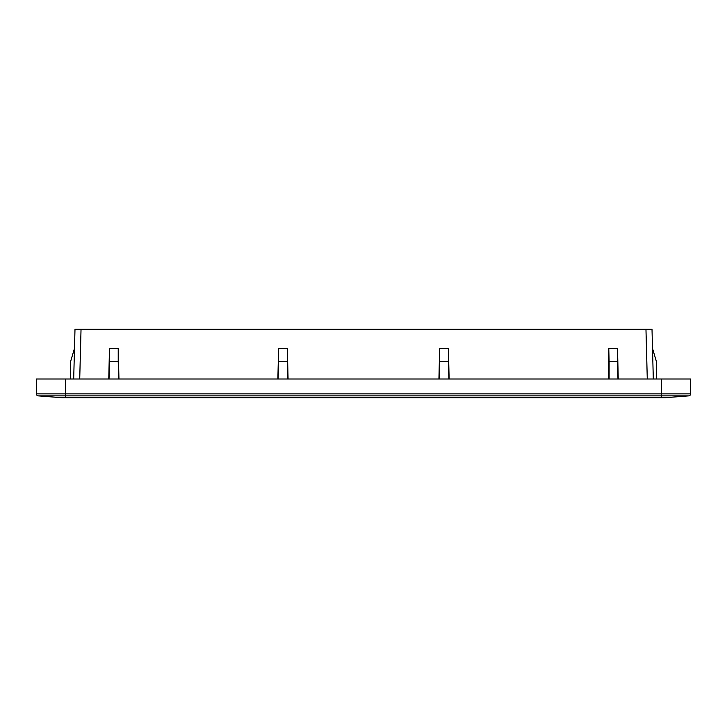 <?xml version="1.0" encoding="UTF-8"?>
<svg xmlns="http://www.w3.org/2000/svg" width="727" height="727" viewBox="0 0 727 727"><rect width="100%" height="100%" fill="white"/><g stroke="black" fill="none" stroke-linecap="round" stroke-linejoin="round"><path stroke-width="1.09" d="M665.069 397.724L688.796 395.861L665.069 397.724L61.931 397.724L38.204 395.861A2.017 2.017 0 0 1 36.35 393.852L36.35 379.003L690.65 379.003L690.65 393.852L36.35 393.852M661.461 397.724L661.461 395.861L688.796 395.861A2.017 2.017 0 0 0 690.65 393.852M41.584 379.003L685.416 379.003M118.674 378.603L118.228 361.619L109.486 361.619L109.041 378.603M287.792 378.603L287.347 361.619L278.595 361.619L278.15 378.603M448.85 378.603L448.405 361.619L439.653 361.619L439.208 378.603M617.959 378.603L617.514 361.619L609.117 361.619L609.117 378.603M647.266 378.603L645.967 329.276L652.01 329.276L653.3 378.603L652.51 348.397L656.426 361.619L656.426 378.603M70.574 378.603L70.574 361.619L74.49 348.397L74.99 329.276L73.7 378.603M118.946 378.603L118.228 348.397L118.228 361.619M109.486 361.619L109.486 348.397L108.768 378.603M118.228 348.397L109.486 348.397M645.967 329.276L74.99 329.276M277.878 378.603L278.605 348.397L287.338 348.397L288.065 378.603M438.935 378.603L439.662 348.397L448.395 348.397L449.122 378.603M608.844 378.603L608.772 348.397L617.514 348.397L618.232 378.603M278.595 361.619L278.605 348.397M287.338 348.397L287.347 361.619M439.653 361.619L439.662 348.397M448.405 361.619L448.395 348.397M609.117 361.619L608.772 348.397M617.514 361.619L617.514 348.397M653.3 378.603L652.51 348.397M65.539 397.724L65.539 395.861L38.204 395.861M661.461 379.003L661.461 395.861L65.539 395.861L65.539 379.003M81.033 329.276L79.734 378.603"/></g></svg>
